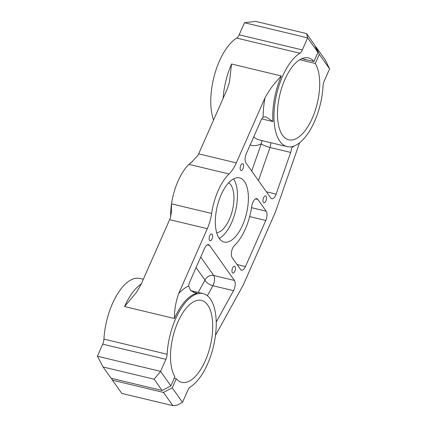 <?xml version="1.0" encoding="UTF-8"?>
<svg xmlns="http://www.w3.org/2000/svg" width="427" height="427" viewBox="0 0 427 427"><rect width="100%" height="100%" fill="white"/><g stroke="black" fill="none" stroke-linecap="round" stroke-linejoin="round"><path stroke-width="0.64" d="M171.296 213.137L170.272 218.128A28.081 12.81 -76.5 0 1 169.626 219.654L141.011 284.542L136.293 292.57L124.577 306.57A49.142 22.412 -76.5 0 1 141.284 283.918M223.124 98.365A49.142 22.412 -76.5 0 1 231.551 64.029L229.432 82.379L227.265 88.965L198.651 153.853A28.081 12.81 -76.5 0 1 197.968 155.332L191.654 162.148L188.953 164.368A42.124 19.21 -76.5 0 1 192.289 161.652M232.576 268.039A3.512 1.601 103.5 0 0 232.896 273.066A3.512 1.601 103.5 0 0 235.272 270.024A3.512 1.601 103.5 0 0 234.535 266.24A3.512 1.601 103.5 0 0 232.576 268.039M315.366 46.671L315.921 46.805L325.289 60.026L329.607 68.838L324.285 80.906A7.019 3.202 -76.5 0 0 323.068 85.966A49.142 22.412 -76.5 0 1 287.125 146.621A49.142 22.412 -76.5 0 1 274.839 103.953A49.142 22.412 -76.5 0 1 299.877 53.231A7.019 3.202 -76.5 0 0 302.348 49.943L307.67 37.875L244.484 22.732L239.163 34.8A7.019 3.202 -76.5 0 1 236.691 38.088L299.877 53.231M213.575 120.019A49.142 22.412 -76.5 0 1 214.674 74.33A49.142 22.412 -76.5 0 1 236.691 38.088M232.187 257.652L240.502 269.394A7.019 3.202 103.5 0 0 241.543 270.158A7.019 3.202 103.5 0 0 245.461 266.555L265.786 220.471A7.019 3.202 103.5 0 0 266.176 211.184L257.86 199.441A7.019 3.202 103.5 0 0 256.819 198.678A7.019 3.202 103.5 0 0 251.802 206.15A41.419 18.889 103.5 0 1 234.423 245.557A7.019 3.202 103.5 0 0 231.578 251.62A7.019 3.202 103.5 0 0 232.187 257.652M229.053 173.976A42.124 19.21 103.5 0 0 211.637 213.457L171.542 203.844A42.124 19.21 -76.5 0 1 188.953 164.368L229.053 173.976A28.081 12.81 103.5 0 0 236.318 162.879L264.937 97.996C269.202 90.028 274.678 82.683 281.372 75.969L231.551 64.029M207.255 244.847L209.566 245.397A7.019 3.202 103.5 0 0 208.525 244.634A7.019 3.202 103.5 0 0 204.602 248.236L189.844 281.703A7.019 3.202 103.5 0 0 188.697 285.994A56.167 25.615 103.5 0 0 178.678 293.568L207.298 228.68A28.081 12.81 103.5 0 0 211.637 213.457M209.566 245.397L234.396 280.448A7.019 3.202 103.5 0 1 233.542 290.68L216.211 322.113M299.519 142.864L275.33 212.294L243.235 285.055L215.459 335.425M264.937 97.996A56.167 25.615 103.5 0 0 263.149 117.185A7.019 3.202 103.5 0 0 261.084 120.184L246.326 153.645A7.019 3.202 103.5 0 0 245.936 162.933L270.771 197.984A7.019 3.202 103.5 0 0 271.807 198.752A7.019 3.202 103.5 0 0 276.13 194.12L290.664 152.423A7.019 3.202 103.5 0 0 291.486 148.073A56.167 25.615 103.5 0 0 293.952 146.082M209.726 235.789A3.512 1.601 103.5 0 0 210.047 240.812A3.512 1.601 103.5 0 0 212.422 237.775A3.512 1.601 103.5 0 0 211.685 233.985A3.512 1.601 103.5 0 0 209.726 235.789M263.598 197.701A3.512 1.601 103.5 0 0 263.923 202.729A3.512 1.601 103.5 0 0 266.299 199.687A3.512 1.601 103.5 0 0 265.557 195.902A3.512 1.601 103.5 0 0 263.598 197.701M240.748 165.452A3.512 1.601 103.5 0 0 241.074 170.474A3.512 1.601 103.5 0 0 243.449 167.437A3.512 1.601 103.5 0 0 242.707 163.648A3.512 1.601 103.5 0 0 240.748 165.452M221.122 194.813A32.996 15.052 103.5 0 0 224.17 242.061A32.996 15.052 103.5 0 0 246.496 213.479A32.996 15.052 103.5 0 0 239.552 177.883A32.996 15.052 103.5 0 0 221.122 194.813M306.223 59.684A4.564 3.774 144.7 0 1 303.773 59.097M170.672 216.969A42.124 19.21 -76.5 0 1 171.542 203.844L171.318 212.785M178.678 293.568C175.769 301.862 174.344 310.173 174.397 318.51L124.577 306.57M143.333 279.269L139.875 278.441A49.142 22.412 103.5 0 0 103.932 339.097A7.019 3.202 -76.5 0 1 102.715 344.162L97.393 356.23L160.584 371.373L170.864 385.885L174.894 376.742A42.124 19.21 103.5 0 1 175.449 328.262A42.124 19.21 103.5 0 1 201.427 300.411A42.124 19.21 103.5 0 1 210.292 345.854A42.124 19.21 103.5 0 1 181.79 382.341A42.124 19.21 103.5 0 1 176.266 378.68L172.236 387.817L182.516 402.33L177.269 405.095L172.855 405.65L163.482 392.429L172.236 387.817M182.516 402.33L187.837 390.267A7.019 3.202 -76.5 0 1 190.309 386.974A49.142 22.412 103.5 0 0 215.347 336.257A49.142 22.412 103.5 0 0 203.06 293.584A49.142 22.412 103.5 0 0 167.117 354.245A7.019 3.202 -76.5 0 1 165.906 359.304L160.584 371.373L154.115 379.203L103.078 366.974L111.079 378.263L162.116 390.491L154.115 379.203M163.482 392.429L112.45 380.195L121.818 393.416L172.855 405.65M174.253 378.199L176.266 378.68M112.45 380.195L111.634 378.397M170.864 385.885L162.116 390.491M244.484 22.732L255.517 21.35L306.554 33.584L314.55 44.867L317.955 52.388L313.92 61.531L301.814 58.627M299.717 59.732L315.291 63.463A42.124 19.21 -76.5 0 1 314.742 111.949A42.124 19.21 -76.5 0 1 288.764 139.794A42.124 19.21 -76.5 0 1 279.898 94.356A42.124 19.21 -76.5 0 1 308.401 57.869A42.124 19.21 -76.5 0 1 313.92 61.531M315.291 63.463L319.327 54.325L315.921 46.805M329.607 68.838L319.327 54.325M317.955 52.388L307.67 37.875L306.554 33.584M216.686 232.736A25.978 11.849 103.5 0 0 232.448 210.111A25.978 11.849 103.5 0 0 228.653 182.799M219.259 238.426A32.996 15.052 103.5 0 0 235.56 210.858A32.996 15.052 103.5 0 0 233.526 178.897M103.078 366.974L97.393 356.23M188.697 285.994L190.65 290.611L195.267 292.895L197.231 293.221A49.142 22.412 103.5 0 0 174.397 318.51M263.149 117.185L265.914 116.795L272.933 121.572A49.142 22.412 103.5 0 1 281.372 75.969M200.701 257.091L213.74 275.5A7.019 3.202 -76.5 0 1 212.886 285.732A7.019 3.229 28.9 0 1 204.992 280.107L198.203 292.42M261.751 118.893L272.933 121.572M287.125 146.621L259.178 139.928A49.142 22.412 -76.5 0 1 253.761 136.784M198.651 153.853L236.318 162.879M207.298 228.68L169.626 219.654M103.932 339.097L167.117 354.245M193.426 292.308L197.231 293.221M165.906 359.304L102.715 344.162M302.348 49.943L239.163 34.8M290.664 152.423L270.003 147.475A7.019 3.202 103.5 0 0 270.83 142.719M258.458 180.61L270.003 147.475A7.019 1.345 -160.8 0 1 261.239 143.819A56.167 25.615 -76.5 0 1 250.179 144.908M266.373 191.782L276.13 194.12M251.727 171.11L261.239 143.819A7.019 5.834 63.5 0 1 262.279 140.67M249.667 216.606L265.786 220.471M237.065 264.543L245.461 266.555M257.86 199.441L255.549 198.886M251.572 207.682L266.176 211.184M207.367 295.735L212.886 285.732L233.542 290.68M196.089 267.542L204.992 280.107A7.019 5.802 -35.3 0 1 213.74 275.5L234.396 280.448M190.65 290.611L203.06 293.584"/></g></svg>
